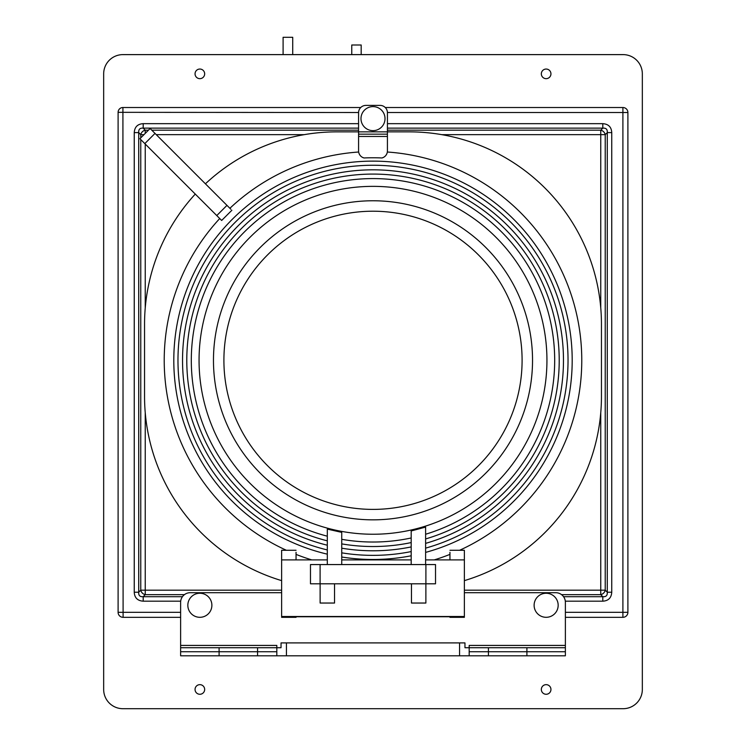 <?xml version="1.0" encoding="UTF-8"?>
<svg xmlns="http://www.w3.org/2000/svg" width="746" height="746" viewBox="0 0 746 746"><rect width="100%" height="100%" fill="white"/><g stroke="black" fill="none" stroke-linecap="round" stroke-linejoin="round"><path stroke-width="1.12" d="M292.721 54.617L292.721 37.3L283.098 37.3L283.098 54.617M361.185 54.617L361.185 44.993L351.758 44.993L351.758 54.617M103.666 689.463A19.237 19.237 0 0 0 122.913 708.7L623.087 708.7A19.237 19.237 0 0 0 642.334 689.463L642.334 73.854A19.237 19.237 0 0 0 623.087 54.617L122.913 54.617A19.237 19.237 0 0 0 103.666 73.854L103.666 689.463M565.375 612.317L622.901 612.317L622.901 617.324A4.998 4.998 0 0 0 627.899 612.317L622.901 612.317L622.901 107.517A4.998 4.998 0 0 1 627.899 112.515A4.998 4.998 0 0 0 622.901 107.517L385.262 107.517M358.574 112.515L118.101 112.329A4.812 4.812 0 0 1 122.913 107.517A4.812 4.812 0 0 0 118.101 112.329L118.101 612.317A4.998 4.998 0 0 0 123.099 617.324L180.625 617.324M550.949 73.854A4.812 4.812 0 0 1 546.137 78.666A4.812 4.812 0 0 1 541.335 73.854A4.812 4.812 0 0 1 546.137 69.042A4.812 4.812 0 0 1 550.949 73.854M550.949 689.463A4.812 4.812 0 0 1 546.137 694.274A4.812 4.812 0 0 1 541.335 689.463A4.812 4.812 0 0 1 546.137 684.651A4.812 4.812 0 0 1 550.949 689.463M204.665 73.854A4.812 4.812 0 0 1 199.863 78.666A4.812 4.812 0 0 1 195.051 73.854A4.812 4.812 0 0 1 199.863 69.042A4.812 4.812 0 0 1 204.665 73.854M204.665 689.463A4.812 4.812 0 0 1 199.863 694.274A4.812 4.812 0 0 1 195.051 689.463A4.812 4.812 0 0 1 199.863 684.651A4.812 4.812 0 0 1 204.665 689.463M180.625 655.799L219.1 655.799L219.1 651.752L257.575 651.752L257.575 647.715L219.1 647.715L219.1 651.752L180.625 651.752L180.625 655.799L180.625 602.311A9.623 9.623 0 0 1 190.239 592.697L281.624 592.697M257.575 647.715L281.037 647.715L281.037 642.903L464.963 642.903L464.963 647.715L469.187 647.715L469.187 651.752L565.375 651.752L565.375 655.799L565.375 602.311A9.623 9.623 0 0 0 555.761 592.697L464.376 592.697M123.099 617.324L123.099 612.317L118.101 612.317M180.625 612.317L123.099 612.317L122.913 107.517L360.738 107.517M387.426 112.515L627.899 112.515L627.899 612.317M180.691 601.173L143.195 601.173C137.544 600.782 134.56 597.807 134.243 592.221L134.243 132.611C134.634 126.969 137.609 123.985 143.195 123.668L358.574 123.668M387.426 123.668L602.805 123.668C608.456 124.05 611.431 127.034 611.748 132.611L611.748 592.231C611.366 597.872 608.382 600.856 602.805 601.173L565.309 601.173M565.375 617.324L622.901 617.324M134.243 132.611L138.719 132.611C138.476 129.347 139.968 127.855 143.195 128.135L143.195 123.668M143.195 601.173L143.195 596.697C139.931 596.949 138.439 595.457 138.719 592.221L134.243 592.221M281.624 590.179L140.761 590.179A4.998 4.084 -135 0 0 145.237 594.646L145.237 412.622M140.761 137.851L140.761 134.662L143.959 134.662M145.237 133.375L145.237 130.186L148.426 130.186M602.805 123.668L602.805 128.135C606.069 127.892 607.561 129.384 607.281 132.611L605.23 134.662A4.998 4.084 45 0 0 600.754 130.186L600.754 134.662L605.23 134.662L605.23 590.179L600.754 590.179L600.754 594.646A4.998 4.084 135 0 0 605.23 590.179L607.281 592.231C607.524 595.485 606.032 596.977 602.805 596.697L602.805 601.173M611.748 592.231L607.281 592.231L607.281 132.611L611.748 132.611M296.05 616.746L449.95 616.746M488.425 647.715L488.425 655.799L526.9 655.799L526.9 647.715L469.187 647.715L469.187 645.411L565.375 645.411M526.9 647.715L565.375 647.715M180.625 647.715L219.1 647.715M469.187 651.752L469.187 655.799L459.573 655.799L459.573 642.903M488.425 655.799L469.187 655.799M565.375 655.799L526.9 655.799M219.1 655.799L257.575 655.799L257.575 651.752L276.813 651.752L276.813 645.411L180.625 645.411M459.573 655.799L257.575 655.799M276.813 655.799L276.813 651.752M534.117 605.276A12.02 12.02 0 0 0 546.137 617.306A12.02 12.02 0 0 0 558.167 605.276A12.02 12.02 0 0 0 546.137 593.257A12.02 12.02 0 0 0 534.117 605.276M211.883 605.276A12.02 12.02 0 0 1 199.863 617.306A12.02 12.02 0 0 1 187.833 605.276A12.02 12.02 0 0 1 199.863 593.257A12.02 12.02 0 0 1 211.883 605.276M383.509 157.378L381.98 157.965A202.53 202.53 0 0 0 364.02 157.965A7.311 7.311 0 0 1 358.574 150.897L358.574 131.856L336.931 131.856A192.375 192.375 0 0 0 205.42 183.814M195.275 194.072A192.375 192.375 0 0 0 144.547 324.23L144.547 396.378A192.375 192.375 0 0 0 281.624 580.63M464.376 580.63A192.375 192.375 0 0 0 601.453 396.378L601.453 324.23A192.375 192.375 0 0 0 409.069 131.856L387.426 131.856L387.426 150.897A7.311 7.311 0 0 1 381.98 157.965M387.426 112.711L387.426 131.856L358.574 131.856L358.574 112.711A7.311 7.311 0 0 1 365.885 105.4L380.115 105.4A7.311 7.311 0 0 1 387.426 112.711M358.574 134.159L387.426 134.159M216.769 215.566L226.971 205.364L150.114 128.508L139.912 138.709L221.665 220.462L231.866 210.26L221.665 220.462L220.704 219.501M459.611 550.278A208.787 208.787 0 0 0 387.342 152.016L387.342 152.044M386.932 153.545L386.148 155.028M384.955 156.38L383.929 157.136M456.468 550.278L453.223 550.278M449.95 552.301L449.95 559.892M296.05 559.892L296.05 552.301M292.777 550.278L289.532 550.278M327.308 559.892L281.624 559.892L281.624 616.504L464.376 616.504L464.376 617.324L449.95 617.324L449.95 616.504M449.95 550.278L464.376 550.278L464.376 559.892L425.612 559.892M411.186 559.892L341.743 559.892M464.376 616.504L464.376 559.892M296.05 616.504L296.05 617.324L281.624 617.324L281.624 616.504M281.624 559.892L281.624 550.278L296.05 550.278M425.901 564.563L435.524 564.563L435.524 583.801L425.901 583.801L425.901 564.563L320.099 564.563L320.099 583.801L310.476 583.801L310.476 564.563L320.099 564.563M320.099 583.801L425.901 583.801M320.118 583.801L320.118 603.038L334.544 603.038L334.544 583.801M425.882 583.801L425.882 603.038L411.456 603.038L411.456 583.801M411.186 564.563L411.186 530.966L425.612 527.086L425.612 564.563M341.743 564.563L341.743 532.374L327.308 529.11L327.308 564.563M226.971 205.364L230.887 209.281M364.02 157.965L362.491 157.378M361.689 156.884L361.045 156.38M359.852 155.037L359.068 153.536M358.658 152.035L358.658 152.016A208.787 208.787 0 0 0 229.889 208.283M373 211.211A149.097 149.097 0 0 0 223.903 360.299A149.097 149.097 0 0 0 373 509.397A149.097 149.097 0 0 0 522.097 360.299A149.097 149.097 0 0 0 373 211.211M373 130.653A12.02 12.02 0 0 0 385.02 118.623A12.02 12.02 0 0 0 373 106.603A12.02 12.02 0 0 0 360.98 118.623A12.02 12.02 0 0 0 373 130.653M140.761 139.567L140.761 590.179L138.719 592.221L138.719 132.611L140.761 134.662A4.998 4.084 -45 0 1 145.237 130.186L143.195 128.135L358.574 128.135M145.237 307.986L145.237 144.034M156.268 134.662L304.181 134.662M441.819 134.662L600.754 134.662L600.754 307.93M600.754 412.678L600.754 590.179L464.376 590.179M151.792 130.186L358.574 130.186M387.426 130.186L600.754 130.186L602.805 128.135L387.426 128.135M563.566 596.697L602.805 596.697L600.754 594.646L561.57 594.646M182.434 596.697L143.195 596.697L145.237 594.646L184.43 594.646M286.427 655.799L286.427 642.903M358.574 136.471L387.426 136.471M286.389 550.278A208.787 208.787 0 0 1 219.734 218.531M425.612 552.404A199.173 199.173 0 0 0 373 161.127A199.173 199.173 0 0 0 327.308 554.166M341.743 557.01A199.173 199.173 0 0 0 411.186 555.779M296.05 554.39A208.787 208.787 0 0 0 311.735 559.892M434.265 559.892A208.787 208.787 0 0 0 449.95 554.39M327.308 536.188A181.726 181.726 0 0 1 373 178.583A181.726 181.726 0 0 1 425.612 534.239M411.186 537.969A181.726 181.726 0 0 1 341.743 539.321M199.061 360.299A173.939 173.939 0 0 0 373 534.239A173.939 173.939 0 0 0 546.939 360.299A173.939 173.939 0 0 0 373 186.36A173.939 173.939 0 0 0 199.061 360.299M213.468 360.299A159.532 159.532 0 0 0 373 519.841A159.532 159.532 0 0 0 532.532 360.299A159.532 159.532 0 0 0 373 200.767A159.532 159.532 0 0 0 213.468 360.299M327.308 540.841A186.23 186.23 0 0 1 373 174.079A186.23 186.23 0 0 1 425.612 538.948M411.186 542.575A186.23 186.23 0 0 1 341.743 543.89M425.612 543.377A190.482 190.482 0 0 0 373 169.827A190.482 190.482 0 0 0 327.308 545.223M341.743 548.198A190.482 190.482 0 0 0 411.186 546.921M425.612 548.133A195.06 195.06 0 0 0 373 165.248A195.06 195.06 0 0 0 327.308 549.933M341.743 552.842A195.06 195.06 0 0 0 411.186 551.583M144.808 143.605L155.009 133.403"/></g></svg>
